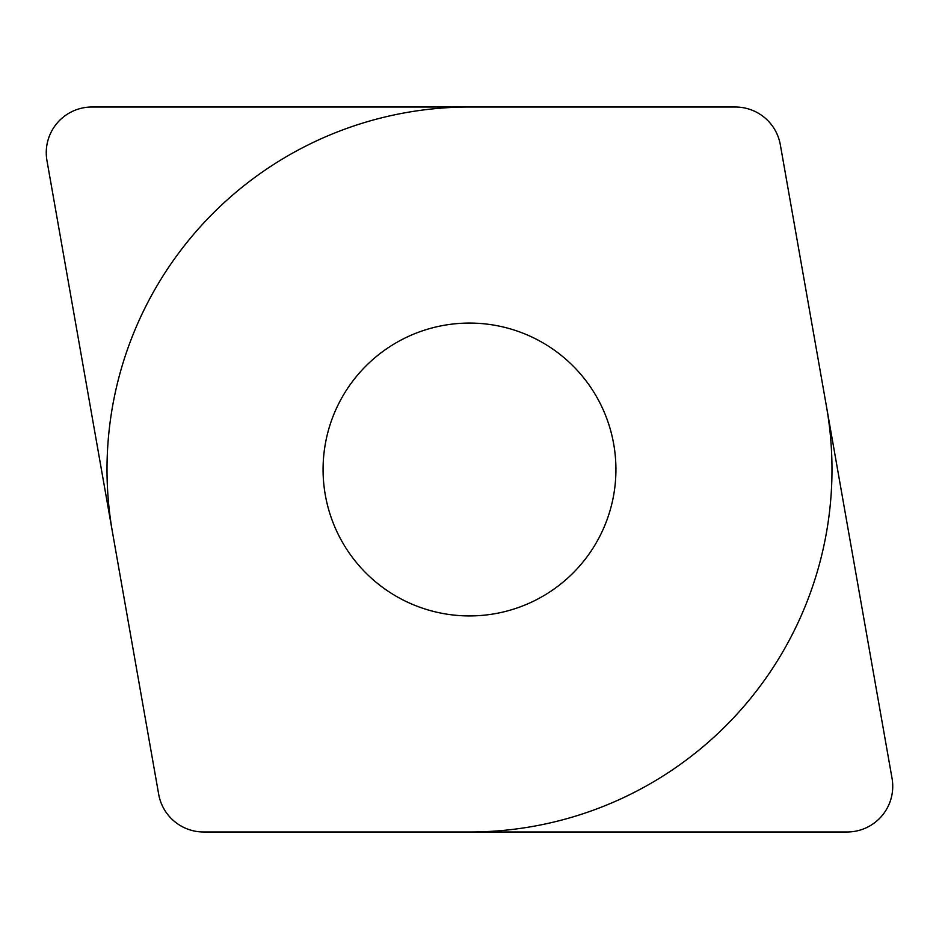 <?xml version="1.0" encoding="UTF-8"?>
<svg xmlns="http://www.w3.org/2000/svg" width="939" height="939" viewBox="0 0 939 939"><rect width="100%" height="100%" fill="white"/><g stroke="black" fill="none" stroke-linecap="round" stroke-linejoin="round"><path stroke-width="1.41" d="M46.95 160.604A45.671 45.671 0 0 1 91.928 107.011L735.343 107.011A45.671 45.671 0 0 1 780.321 144.747L892.05 778.396A45.671 45.671 0 0 1 847.072 831.989L203.657 831.989A45.671 45.671 0 0 1 158.679 794.253L46.95 160.604L158.679 794.253M323.075 469.5A146.425 146.425 0 0 0 469.5 615.925A146.425 146.425 0 0 0 615.925 469.5A146.425 146.425 0 0 0 469.5 323.075A146.425 146.425 0 0 0 323.075 469.5M826.484 406.552A362.489 362.489 0 0 1 469.5 831.989M112.516 532.448A362.489 362.489 0 0 1 469.5 107.011M91.928 107.011L735.343 107.011M780.321 144.747L892.05 778.396M847.072 831.989L203.657 831.989"/></g></svg>
